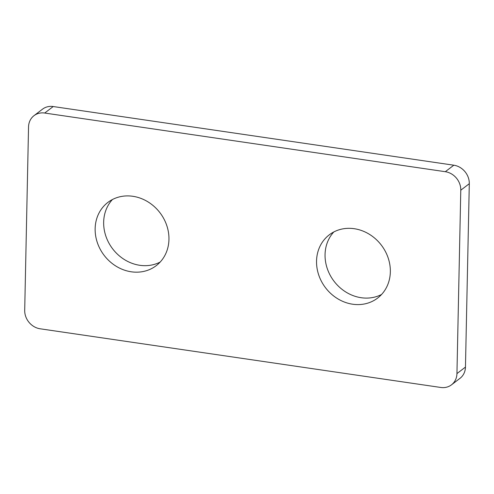 <?xml version="1.0" encoding="UTF-8"?>
<svg xmlns="http://www.w3.org/2000/svg" width="494" height="494" viewBox="0 0 494 494"><rect width="100%" height="100%" fill="white"/><g stroke="black" fill="none" stroke-linecap="round" stroke-linejoin="round"><path stroke-width="0.74" d="M451.479 384.838L459.994 378.336A17.055 15.048 -127.4 0 0 465.459 367.091L469.3 183.7A17.055 15.048 -127.4 0 0 453.825 165.206L53.21 106.537A17.055 15.048 -127.4 0 0 42.521 109.162L34.006 115.664A17.055 15.048 52.6 0 1 44.695 113.04L445.31 171.702A17.055 15.048 52.6 0 1 460.785 190.202L456.944 373.594A17.055 15.048 52.6 0 1 451.479 384.838A17.055 15.048 52.6 0 1 440.79 387.463L40.175 328.794A17.055 15.048 52.6 0 1 24.7 310.3L28.541 126.909A17.055 15.048 52.6 0 1 34.006 115.664M316.543 261.054A39.804 35.111 52.6 0 1 329.288 234.823A39.804 35.111 52.6 0 1 381.349 245.154A39.804 35.111 52.6 0 1 377.589 298.098A39.804 35.111 52.6 0 1 337.735 298.771A39.804 35.111 52.6 0 1 316.543 261.054M95.144 228.636A39.804 35.111 52.6 0 1 107.896 202.404A39.804 35.111 52.6 0 1 159.957 212.735A39.804 35.111 52.6 0 1 156.197 265.679A39.804 35.111 52.6 0 1 116.343 266.352A39.804 35.111 52.6 0 1 95.144 228.636M333.827 231.945A39.804 35.111 -127.4 0 0 325.058 254.558A39.804 35.111 -127.4 0 0 343.744 290.626A39.804 35.111 -127.4 0 0 381.566 294.48M112.434 199.52A39.804 35.111 -127.4 0 0 103.66 222.139A39.804 35.111 -127.4 0 0 122.351 258.208A39.804 35.111 -127.4 0 0 160.173 262.055M465.459 367.091L456.944 373.594M453.825 165.206L445.31 171.702M460.785 190.202L469.3 183.7M44.695 113.04L53.21 106.537"/></g></svg>
